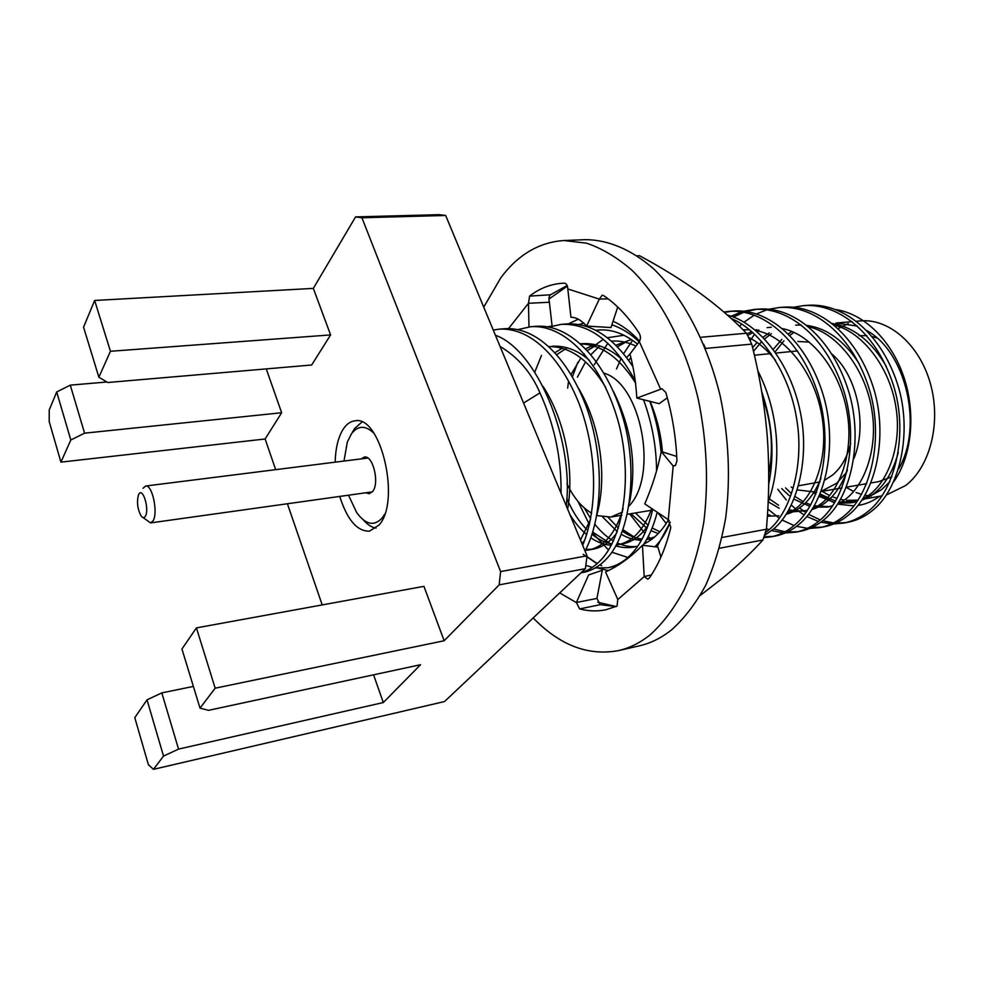 <?xml version="1.0" encoding="UTF-8"?>
<svg xmlns="http://www.w3.org/2000/svg" width="984" height="984" viewBox="0 0 984 984"><rect width="100%" height="100%" fill="white"/><g stroke="black" fill="none" stroke-linecap="round" stroke-linejoin="round"><path stroke-width="1.48" d="M495.419 335.261C536.391 349.615 574.25 438.79 566.292 505.862M561.028 493.181C561.557 458.765 554.546 425.322 539.97 392.85C531.212 372.518 517.904 357.057 500.069 346.442M803.497 305.643L807.778 305.311C844.247 302.494 881.726 334.302 897.777 384.892C912.721 432.001 900.077 489.294 872.119 510.77C864.813 516.698 856.732 520.536 847.876 522.295L843.694 523.082C852.538 521.323 860.619 517.486 867.913 511.557C895.821 490.044 908.429 432.64 893.472 385.421C877.408 334.708 839.93 302.826 803.497 305.643L793.584 307.242M779.193 307.525L783.584 307.18C819.881 304.376 857.31 336.614 873.46 387.868C888.49 435.592 876.08 493.562 848.356 515.186C841.111 521.151 833.091 525.013 824.284 526.76L820.016 527.572C828.799 525.825 836.806 521.963 844.038 515.997C871.726 494.337 884.099 436.256 869.044 388.409C852.882 337.045 815.465 304.72 779.193 307.525L769.045 309.197M766.819 309.812L756.548 313.921M754.298 315.114L743.966 322.198M741.715 324.142L739.451 326.257M733.412 317.082L743.892 312.248M746.167 311.498L756.548 309.32M754.298 309.443L758.799 309.099C794.912 306.295 832.267 339 848.515 390.931C863.644 439.282 851.467 497.929 823.989 519.712C816.818 525.727 808.86 529.601 800.14 531.335L795.749 532.159C804.469 530.438 812.403 526.563 819.574 520.536C847.003 498.728 859.13 439.959 843.989 391.484C827.716 339.431 790.373 306.651 754.298 309.443L743.892 311.215M741.616 311.867L731.1 316.245M724.421 312.481L731.087 311.288M728.775 311.411L733.388 311.055C769.304 308.275 806.572 341.436 822.919 394.067C838.134 443.071 826.24 502.418 799.02 524.361C791.911 530.413 784.039 534.3 775.392 536.022L770.89 536.87C779.537 535.148 787.397 531.262 794.494 525.198C821.652 503.23 833.497 443.759 818.27 394.633C801.899 341.878 764.654 308.632 728.775 311.411L723.88 312.014M727.422 315.101C758.75 323.035 790.336 363.071 800.213 411.607C810.078 457.24 797.618 509.527 773.424 529.121L764.47 535.468M765.355 532.725L768.775 529.982C791.726 511.348 804.42 462.443 796.585 418.471C789.34 372.567 760.447 330.304 731.235 318.533M757.766 370.661C779.094 412.087 782.44 463.661 768.16 502.024M768.676 484.522C774.752 454.116 772.428 423.157 761.702 391.644M639.182 341.817C630.609 333.748 621.519 328.078 611.888 324.781M583.967 323.133L578.973 324.548M635.418 381.177C614.287 342.088 589.588 323.146 561.311 324.351L566.686 323.945C590.966 322.74 612.958 336.848 632.65 366.257M649.784 401.189C655.824 418.188 659.6 435.223 661.1 452.271M657.226 512.233C653.782 525.591 649.034 536.624 642.946 545.345M595.222 567.952L607.829 567.756C615.849 566.157 623.118 562.184 629.637 555.837C640.08 545.874 647.792 530.339 652.749 509.232M656.537 470.5C656.414 446.785 652.072 423.169 643.511 399.639M561.311 324.351L548.888 327.02M581.163 572.663C587.866 570.708 593.979 566.956 599.502 561.433C624.028 538.371 633.376 473.464 617.571 419.221C600.486 361.005 564.435 324.068 530.733 326.713L536.268 326.294C570.043 323.638 606.144 360.476 623.204 418.532C638.985 472.627 629.563 537.375 604.963 560.425C598.543 566.809 591.372 570.794 583.463 572.38L580.966 572.848M530.733 326.713L517.99 329.578M582.663 545.296C598.112 508.543 597.349 451.558 579.195 403.858C559.588 354.781 529.084 327.377 499.331 329.148L505.013 328.705C535.751 326.749 567.645 356.454 586.808 408.089C604.422 457.523 603.044 517.092 585.049 551.028M499.331 329.148L493.255 330.046M845.773 522.639L835.773 523.094M833.522 522.922L822.735 520.745M820.287 519.933L808.553 514.324M805.871 512.627L799.5 507.928M777.766 489.245L786.339 500.044M791.345 505.112L795.367 508.642M796.745 509.749L798.676 511.225M799.549 511.864L804.174 514.927M806.819 516.465L818.442 521.471M820.853 522.16L831.541 523.882M833.792 523.955L843.694 523.082M822.144 527.116L811.886 527.498M754.605 334.216L750.115 340.636M767.815 509.023L779.328 518.273M782.071 519.982L794.063 525.554M796.56 526.342L807.556 528.297M809.857 528.408L820.016 527.572M797.938 531.692L787.409 532.012M785.023 531.766L773.596 528.962M766.462 528.666L769.082 529.699M771.653 530.585L782.969 532.824M785.33 532.959L795.749 532.159M773.129 536.391L764.039 536.747M763.732 537.658L770.89 536.87M657.878 512.676L666.18 523.525M632.54 340.316L623.561 353.797M621.199 358.25L616.513 368.938M629.698 513.906L644.864 533.426M648.21 536.587L651.543 539.417M617.411 565.677L607.829 567.756M549.945 346.565L549.466 347.18M585.861 565.382L592.319 567.399M867.002 497.879L881.418 489.811L889.88 481.668M898.589 469.011C923.619 426.896 905.981 351.534 866.818 330.624M857.384 326.085L835.969 323.047L852.07 321.645M835.957 309.603C863.743 313.724 891.123 339.788 903.681 376.564C916.178 413.108 911.897 456.158 893.866 481.52M886.412 494.964L905.6 485.555C930.151 466.859 941.442 422.554 930.384 383.539C919.486 344.449 888.724 318.152 860.336 320.919L856.375 321.264M848.257 323.601L838.134 328.619M891.873 476.834L878.528 481.668L871.037 482.947M791.148 487.006L793.19 488.089M797.384 489.909L816.622 492.258M821.259 491.323L836.634 483.267L846.634 472.258M566.919 483.648C573.475 497.498 581.704 507.338 591.618 513.181M596.771 515.591L610.83 517.055L622.515 512.061M798.602 485.764L820.053 481.914M824.973 479.983L832.612 475.014C841.246 467.72 847.273 457.191 850.693 443.452M339.738 496.428C347.204 519.81 357.106 531.397 369.467 531.176L379 525.062C401.177 501.299 380.648 414.498 354.806 420.857C350.575 421.373 346.872 423.907 343.687 428.446C338.385 436.429 335.556 447.671 335.187 462.16M110.442 351.276L94.648 300.464L83.566 327.168L98.867 377.204L110.442 351.276L330.599 334.917L313.33 288.386L355.568 216.91L438.975 214.66L445.666 215.471L361.928 217.772L355.568 216.91M98.867 377.204L107.711 382.505L311.67 365.002L330.599 334.917M94.648 300.464L313.33 288.386M196.431 627.89L181.942 648.997L200.01 708.123L215.176 688.185L196.431 627.89L423.944 586.341L444.141 640.756L215.176 688.185M200.01 708.123L208.534 710.337L420.549 664.717L383.305 702.539L178.547 749.107L163.528 756.093L147.022 699.845L161.819 692.884L193.368 686.426M361.928 217.772L500.61 571.581L587.042 555.825L585.406 568.666L499.171 584.865L500.61 571.581M445.666 215.471L587.042 555.825M161.819 692.884L178.547 749.107M383.305 702.539L373.576 674.827M147.022 699.845L134.796 717.656L148.4 764.728L153.455 769.34L444.547 701.543L585.406 568.666M84.575 433.169L70.811 440.008L56.703 391.952L70.282 385.138L84.575 433.169L281.645 412.739L266.258 368.902M106.875 382.001L70.282 385.138M56.703 391.952L49.237 409.971L49.212 421.619L60.922 462.136L70.811 440.008M60.922 462.136L265.127 438.987L281.645 412.739M322.211 604.926L287.402 503.759M275.668 469.663L265.127 438.987M153.455 769.34L163.528 756.093M499.171 584.865L444.141 640.756M813.461 492.541L815.834 494.251M819.155 496.391L834.727 502.59M838.306 503.181L850.779 502.849L857.482 501.053M862.87 498.703C886.424 487.867 902.316 447.031 896.055 408.089C890.372 367.979 862.599 331.793 834.112 325.077M791.812 331.547L788.307 333.933M781.862 339.369L773.252 349.345M781.69 488.593L789.217 495.653M794.014 499.183L809.894 506.379M813.522 507.129L827.372 507.055L832.722 505.714M838.061 503.562C862.119 493.341 878.515 451.656 872.07 411.398C866.154 369.996 837.63 332.949 808.577 326.823M769.316 332.838L762.957 337.266M757.126 342.53L752.588 347.623M768.233 501.828L779.242 508.261M788.11 511.102L790.718 511.569M792.907 511.828L807.372 510.438M812.661 508.494C837.224 498.949 854.1 456.416 847.482 414.805C841.308 372.05 812.034 334.142 782.452 328.631M756.745 329.652L755.232 330.144M751.616 331.547L746.819 333.908M768.061 516.169L778.824 515.788M786.659 513.5C811.702 504.718 829.069 461.324 822.255 418.311C815.834 374.166 785.786 335.359 755.687 330.538M749.439 329.726L743.08 329.812M768.738 473.956C773.744 448.753 771.69 423.095 762.575 397.007M667.349 519.035L669.231 520.524M630.929 352.739L626.636 357.672M630.965 513.697L647.005 528.359M651.027 530.671L658.222 533.574M631.371 339.529L615.787 345.273M602.774 517.129L617.263 531.606M621.384 534.337C627.94 538.248 634.643 540.167 641.494 540.093M646.783 539.232L651.076 538.752L646.586 539.564L654.692 536.907M594.25 344.412L585.738 348.853M569.847 514.411C574.951 522.775 580.56 529.503 586.661 534.595M590.917 537.83C597.497 542.393 604.299 544.853 611.298 545.197M616.39 544.952L617.804 544.742C632.528 541.926 643.831 529.859 651.703 508.531M635.701 383.231C619.637 357.623 601.298 344.535 580.671 343.945M562.159 348.262L554.914 352.666M585.382 550.4L588.444 550.019C604.09 547.018 615.652 533.23 623.13 508.679M605.664 387.315C589.047 359.996 570.105 346.429 548.838 346.589M580.474 540.007L590.486 519.601M628.973 506.071C658.739 475.653 641.273 383.772 604.09 373.207M853.829 458.63C867.765 425.678 857.212 375.605 832.07 354.191M809.303 342.112L797.889 341.46M859.118 335.655L866.769 335.667M872.193 336.565L876.867 337.93M846.314 487.461L853.706 491.471M856.092 492.504L861.59 494.386M865.01 495.235L871.197 496.145M822.083 491.348L829.61 495.567M832.058 496.649L837.089 498.457M840.594 499.38L844.087 500.044M846.511 500.364L858.122 500.106M879.708 496.231C872.919 501.225 865.674 504.3 857.974 505.456M853.94 505.874L838.798 504.251M834.543 502.898L819.795 494.927M523.586 403.059L539.97 392.85M820.201 493.98L835.564 501.176M839.044 502L857.089 501.643M861.91 500.155C879.167 493.685 891.295 477.793 898.294 452.492M886.313 366.442C871.701 341.374 853.657 327.069 832.169 323.502M793.854 332.42L789.808 335.446M783.953 340.821L775.417 351.448M785.576 487.941L790.742 492.984M795.084 496.514L803.239 501.643M805.601 502.787L810.779 504.804M814.321 505.801L829.327 506.662M859.462 364.166C844.789 341.214 827.236 328.287 806.831 325.397M801.259 324.966L795.712 325.151M771.407 333.687L764.543 338.927M761.751 341.534L753.473 351.313M769.316 498.863L778.565 505.235M788.971 509.614L792.587 510.487M794.801 510.856L805.392 510.954M811.984 509.54C827.642 504.731 839.45 491.582 847.409 470.081M758.849 329.972L756.216 330.981M752.785 332.555L747.631 335.519M767.483 514.657L770.005 515.149M786.118 514.337C801.148 510.241 812.772 498.248 821 478.347M775.527 360.328C767.126 349.787 758.135 342.137 748.553 337.377M630.756 357.721L628.702 360.476M635.455 512.959L648.173 525.272M652.158 527.965L659.87 531.791M625.48 342.284L617.337 346.835M608.137 517.363L618.444 528.113M622.552 531.286C628.801 535.702 635.295 538.297 642.048 539.072M651.076 538.752L652.921 538.371M635.947 346.085C627.841 342.161 619.637 340.513 611.347 341.128M596.698 344.99L587.411 350.612L603.266 339.382M566.772 498.334C572.368 511.336 578.986 521.692 586.649 529.392M592.11 534.349C598.407 539.478 605.037 542.664 611.974 543.906M616.722 544.349L622.614 543.869C632.614 541.913 641.15 535.677 648.222 525.136M662.416 451.951C661.088 434.867 656.992 417.979 650.153 401.275M622.442 359.91C609.822 348.213 596.316 342.789 581.938 343.674L580.523 343.822M567.153 347.782L556.723 354.671M585.861 549.49L593.389 549.121C602.429 547.35 610.252 541.901 616.833 532.774M629.452 502.849C636.992 465.924 631.74 428.962 613.708 391.939M589.588 360.501C577.756 350.181 565.21 345.433 551.975 346.27M581.962 543.598L584.644 540.425M596.956 514.546C607.214 477.412 600.855 426.109 578.777 388.754M567.645 509.109C574.373 470.426 565.419 420.795 543.057 386.392M348.521 495.198L356.675 512.59C365.667 524.816 374.191 526.575 382.259 517.879L384.695 514.189M373.945 433.28C365.433 425.137 357.918 425.334 351.423 433.858L347.303 442.136L343.982 461.053M352.309 432.382L354.646 428.458L361.915 422.099M365.74 492.787L369.221 493.734L372.592 491.545C379.849 483.341 373.01 454.965 364.351 457.056L361.226 458.888M376.011 528.125C371.681 527.399 367.487 524.693 363.44 520.007M143.037 488.273L145.657 486.022C152.2 484.177 158.338 512.836 153.073 520.819L150.564 522.91L143.024 517.535M145.386 516.182C149.703 509.232 142.606 486.281 138.719 494.435L138.387 495.137C136.665 502.443 137.588 509.404 141.167 516.022C142.791 518.064 144.193 518.125 145.386 516.182M700.313 595.394L722.256 578.383C737.754 565.603 751.309 552.811 762.92 539.982L766.413 529.244L722.084 537.461M656.66 547.03L669.354 524.312C665.319 533.808 660.473 541.323 654.803 546.858M627.89 557.473L611.863 552.208M608.518 550.007L593.512 533.992M592.811 532.159L611.679 544.472M615.849 545.911C623.216 548.063 630.486 548.174 637.669 546.255M643.88 543.967C653.45 539.503 661.642 531.446 668.456 519.798M670.252 522.16L656.906 547.055M608.493 570.585L598.887 568.334M583.18 554.312L597.079 563.709M635.172 537.645L623.093 529.786M762.92 539.982L719.415 548.26M703.646 344.191L705.577 348.447L751.727 344.105L746.475 333.244C732.613 318.927 716.783 305.323 699.009 292.433C680.891 279.542 661.064 267.291 639.502 255.68L637.226 255.791M567.374 286.123L548.9 299.087M700.657 337.303L746.475 333.244M597.78 602.257L616.242 606.538M568.518 381.558L567.657 388.077M577.817 362.346L572.43 376.761M577.977 501.409L589.404 524.595M586.956 556.624L597.239 563.574M599.834 564.89L601.741 565.751M636.919 546.452C630.486 547.129 623.991 545.985 617.435 543.008M613.438 540.929C606.845 537.092 600.683 531.569 594.939 524.374M590.683 518.58L584.262 507.904M577.423 377.155L585.529 361.928M590.966 354.634L599.773 345.901M637.472 344.08C623.585 332.936 609.686 328.361 595.775 330.341M594.201 364.818L607.78 343.305M623.069 529.847L631.753 536.415M638.874 540.044L641.051 540.856M645.123 542.024L646.943 542.393M623.967 335.249L607.263 337.758M584.275 353.883L582.995 355.372M580.88 358.028L571.064 374.461M534.779 372.087L541.483 355.445M568.444 323.834L578.297 319.21M613.044 321.276C622.306 325.335 631.15 331.977 639.575 341.202M751.727 344.105C759.439 374.461 764.605 405.051 767.212 435.9C769.451 466.748 769.181 497.867 766.413 529.244M483.747 307.156L500.807 277.783C518.101 254.61 539.171 242.199 564.016 240.526L585.382 239.665C607.903 239.715 631.433 249.444 653.733 268.94C682.994 297.131 707.434 342.998 720.288 396.429C728.824 437.745 730.632 478.126 725.737 517.584C721.284 542.565 714.618 565.099 705.737 585.185C695.774 603.512 684.347 618.444 671.457 629.969C661.285 638.001 650.584 643.29 639.366 645.836L618.53 650.596C588.186 656.193 559.736 645.307 533.168 617.94M564.016 240.526L586.55 243.171C601.9 248.386 617.005 257.377 631.851 270.133C660.953 298.644 685.331 345.015 698.222 399.024C706.795 440.783 708.689 481.582 703.904 521.434C699.55 546.637 692.982 569.379 684.212 589.637C674.372 608.1 663.068 623.13 650.301 634.717C640.227 642.773 629.637 648.075 618.53 650.596M660.694 389.283L661.961 388.729L665.811 392.444C672.293 414.608 676.008 437.413 676.955 460.844L675.528 465.334L673.117 465.936L661.273 451.558L676.758 456.465M668.259 519.663L670.817 527.498C665.861 547.633 658.677 564.509 649.28 578.125L647.792 579.182L644.151 576.513M617.792 599.539L617.029 606.095L605.935 609.748C597.226 611.519 588.457 611.236 579.638 608.924L576.366 602.503L588.616 574.951L602.269 570.326L596.944 598.42L576.403 602.491M673.179 465.961L668.271 519.638L644.754 503.882C652.048 487.142 657.558 469.7 661.273 451.558M576.366 602.602L559.724 592.897M617.743 307.033L610.978 327.537L586.624 326.073C581.089 320.021 575.861 317.106 570.941 317.303L567.817 289.05M586.624 326.073L599.305 299.099L602.171 295.188L603.549 295.594C616.476 304.216 628.37 316.774 639.243 333.293C640.793 336.27 640.805 339.062 639.268 341.657L629.944 354.043C633.45 366.577 635.75 381.251 636.845 398.077L660.682 389.258L639.329 341.596M567.805 288.952L599.305 299.099L608.137 298.853M528.494 303.281L529.577 296.11C539.626 288.337 550.609 284.056 562.528 283.244L564.472 283.158C566.526 283.54 567.633 285.495 567.793 289.05M529.577 296.11L550.474 294.782L567.153 285.508M550.474 294.782C548.814 296.565 548.482 299.05 549.502 302.236L528.482 303.293L528.974 326.885M549.392 302.248L552.086 325.987L547.793 326.823M508.568 328.57L528.482 303.293M596.956 598.432L600.228 604.693L579.638 608.924M616.119 606.587L600.228 604.693M651.383 574.976L644.188 576.501L642.454 545.271C631.015 556.993 618.715 565.886 605.554 571.95L617.804 599.539L644.2 576.612M642.454 545.271L657.952 547.141L660.904 557.141M675.184 465.617L673.142 465.924M667.324 397.782L659.157 403.674L636.845 398.077M866.683 483.697L846.437 487.166M841.972 487.941L821.197 491.496M652.552 510.106L627.423 514.288M621.876 515.222L610.83 517.055M797.569 350.919L775.921 353.072M771.136 353.551L754.396 355.212M882.107 495.825L862.451 499.355M854.629 502.16L850.779 502.849M831.308 506.354L827.372 507.055M807.212 510.684L803.387 511.373M771.259 327.266L767.139 327.623M622.614 543.869L617.804 544.742M581.938 343.674L580.498 343.797M593.389 549.121L588.444 550.019M367.844 458.052L145.657 486.022M372.333 491.865L150.564 522.91"/></g></svg>
